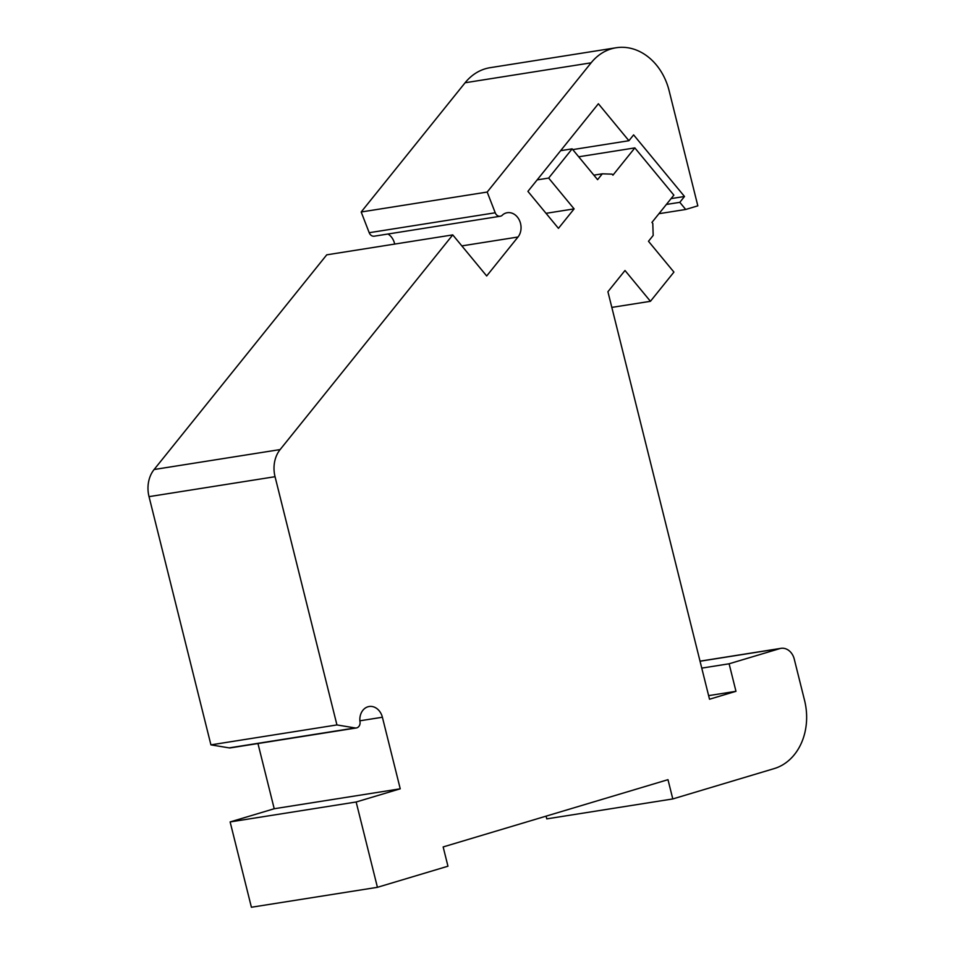 <?xml version="1.0" encoding="UTF-8"?>
<svg xmlns="http://www.w3.org/2000/svg" width="955" height="955" viewBox="0 0 955 955"><rect width="100%" height="100%" fill="white"/><g stroke="black" fill="none" stroke-linecap="round" stroke-linejoin="round"><path stroke-width="1.43" d="M275.052 476.7A28.423 22.932 -99 0 1 280.125 449.578L452.754 234.894L486.68 275.971L517.992 237.019A14.218 11.472 81 0 0 519.592 220.689A14.218 11.472 81 0 0 507.296 212.714A14.218 11.472 81 0 0 502.736 214.768A5.682 4.584 -99 0 1 500.253 216.248A5.682 4.584 -99 0 1 495.227 212.774L487.193 192.05L591.109 62.827A56.846 45.876 -99 0 1 616.154 47.75A56.846 45.876 -99 0 1 669.121 90.713L697.83 205.838L685.702 209.467L679.805 202.341L684.496 196.491L633.607 134.882L628.915 140.719L598.379 103.749L527.912 191.382L558.448 228.352L574.11 208.882L548.659 178.072L572.152 148.861L597.591 179.671L602.295 173.822L612.071 174.144L612.931 175.171L634.848 147.906L673.86 195.142L651.943 222.408L652.79 223.434L653.184 235.443L648.481 241.281L673.932 272.091L650.439 301.303L625 270.492L607.917 291.729L709.517 699.227L735.971 691.313L729.107 663.785L779.805 648.612A14.218 11.472 -99 0 1 781.011 648.338A14.218 11.472 -99 0 1 794.25 659.081L804.552 700.361A56.846 45.876 -99 0 1 774.183 768.596L672.798 798.941L667.987 779.674L443.156 846.942L447.955 866.209L377.428 887.314L356.155 801.997L400.24 788.806L382.394 717.241A14.218 11.472 81 0 0 369.155 706.509A14.218 11.472 81 0 0 359.892 721.073A5.682 4.584 -99 0 1 356.358 727.961A5.682 4.584 -99 0 1 355.153 727.949L336.936 724.929L275.052 476.7L149.028 496.648A28.423 22.932 -99 0 1 154.113 469.514L326.741 254.83L452.754 234.894M336.936 724.929L210.924 744.864L149.028 496.648M356.358 727.961L230.346 747.896A5.682 4.584 -99 0 1 229.14 747.884L210.924 744.864M400.24 788.806L274.216 808.742L257.957 743.527M356.155 801.997L230.131 821.933L274.216 808.742M377.428 887.314L251.404 907.25L230.131 821.933M672.798 798.941L546.773 818.877L546.093 816.143M729.107 663.785L701.758 668.118M735.971 691.313L708.622 695.634M650.439 301.303L611.821 307.403M634.848 147.906L578.694 156.787M602.295 173.822L593.867 175.159M572.152 148.861L560.645 150.675M548.659 178.072L537.152 179.886M574.11 208.882L546.033 213.323M628.915 140.719L572.761 149.601M684.496 196.491L671.078 198.616M679.805 202.341L666.375 204.454M685.702 209.467L658.938 213.705M487.193 192.05L361.181 211.986L465.097 82.763A56.846 45.876 -99 0 1 490.142 67.686L616.154 47.75M500.253 216.248L374.241 236.183A5.682 4.584 -99 0 1 369.203 232.71L361.181 211.986M394.678 244.074A14.218 11.472 81 0 0 387.933 234.011M280.125 449.578L154.113 469.514M355.153 727.949L229.14 747.884M382.394 717.241L359.868 720.81M779.805 648.612L700.051 661.23M591.109 62.827L465.097 82.763M495.227 212.774L369.203 232.71M517.992 237.019L461.85 245.901M781.011 648.338L700.027 661.158"/></g></svg>
